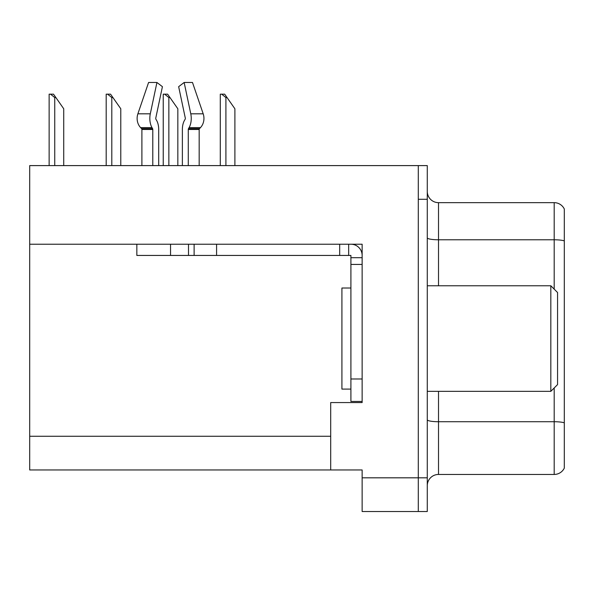 <?xml version="1.0" encoding="UTF-8"?>
<svg xmlns="http://www.w3.org/2000/svg" width="594" height="594" viewBox="0 0 594 594"><rect width="100%" height="100%" fill="white"/><g stroke="black" fill="none" stroke-linecap="round" stroke-linejoin="round"><path stroke-width="0.89" d="M362.14 244.216L362.14 402.569L330.695 402.569L330.695 469.958L362.14 469.958L362.14 511.516L418.295 511.516L418.295 477.821L418.295 511.516L427.279 511.516L427.279 477.821L418.295 477.821L418.295 165.6L29.7 165.6L29.7 244.216L362.14 244.216M29.7 244.216L29.7 469.958L330.695 469.958M427.279 485.684A11.234 11.234 0 0 1 438.513 474.45L554.195 474.45L554.195 387.971M418.295 165.6L427.279 165.6L427.279 199.287L418.295 199.287L418.295 477.821L362.14 477.821M564.3 208.991A11.234 11.234 0 0 0 554.195 202.658A11.234 11.234 0 0 1 564.3 208.991L564.3 468.117A11.234 11.234 0 0 1 554.195 474.45M427.279 199.287L427.279 477.821M564.3 240.882L564.3 241.342L564.3 240.882A11.234 1.953 180 0 0 554.195 239.783L554.195 202.658L438.513 202.658A11.234 11.234 0 0 1 427.279 191.431A11.234 11.234 0 0 0 438.513 202.658L438.513 285.766M564.3 241.342L564.3 422.824A11.234 1.953 180 0 0 554.195 421.725L438.513 421.725L438.513 474.45M188.283 165.6L188.283 129.477A1.121 0.594 90 0 1 188.484 128.646L189.085 127.621A12.355 6.504 -90 0 0 190.778 113.818L184.147 82.484L192.493 82.484L203.193 113.818A12.355 10.499 90 0 1 200.46 127.621L199.495 128.646A1.121 0.958 -90 0 0 199.176 129.477L199.176 165.6M350.906 288.016L341.921 288.016L341.921 389.092L350.906 389.092M550.824 391.342L557.558 384.6L557.558 292.508L550.824 285.766L550.824 391.342L427.279 391.342M427.279 285.766L550.824 285.766M194.119 244.216L194.119 255.442L136.843 255.442L136.843 244.216M158.702 165.6L158.702 129.477A12.355 6.504 90 0 0 156.541 120.278L155.947 119.26A1.121 0.594 -90 0 1 155.791 118.006L162.422 86.672L156.927 82.484L150.297 113.818A12.355 6.504 90 0 0 151.997 127.621L152.591 128.646A1.121 0.594 -90 0 1 152.792 129.477L152.792 165.6M141.899 165.6L141.899 129.477A1.121 0.958 90 0 0 141.58 128.646L140.615 127.621A12.355 10.499 -90 0 1 137.882 113.818L148.582 82.484L156.927 82.484M185.135 119.26A1.121 0.594 90 0 0 185.283 118.006A1.121 0.594 90 0 1 185.135 119.26L184.534 120.278A12.355 6.504 -90 0 0 182.373 129.477L182.373 165.6M155.791 118.006A1.121 0.594 -90 0 0 155.947 119.26L156.541 120.278M184.147 82.484L178.653 86.672L185.283 118.006M199.495 128.646A1.121 0.958 -90 0 0 199.176 129.477A1.121 0.958 -90 0 1 199.495 128.646L188.484 128.646M194.119 255.442L216.58 255.442L216.58 244.216L339.679 244.216L339.679 255.442L350.906 255.442L350.906 257.692L362.14 257.692M216.58 255.442L339.679 255.442M350.906 401.447L362.14 401.447L350.906 401.447L350.906 257.692M350.906 244.216A11.234 11.234 0 0 1 362.14 255.45M348.663 255.442L348.663 244.216M350.906 378.987L362.14 378.987L362.14 264.427L350.906 264.427M55.866 97.535L54.745 97.535L50.497 94.164L53.505 94.164L63.729 108.769L63.729 165.6M49.131 165.6L49.131 94.164L50.497 94.164M227.027 97.535L225.906 97.535L221.659 94.164L224.666 94.164L234.89 108.769L234.89 165.6M220.292 165.6L220.292 94.164L221.659 94.164M169.973 97.535L168.852 97.535L164.605 94.164L167.612 94.164L177.836 108.769L177.836 165.6M163.239 165.6L163.239 94.164L164.605 94.164M112.919 97.535L111.798 97.535L107.551 94.164L110.558 94.164L120.782 108.769L120.782 165.6M106.185 165.6L106.185 94.164L107.551 94.164M29.7 436.263L330.695 436.263M554.195 289.137L554.195 239.783L438.513 239.783A11.234 1.953 0 0 1 427.279 237.83M438.513 391.342L438.513 421.725A11.234 1.953 0 0 1 427.279 419.772M170.537 255.442L170.537 244.216M199.176 129.477L188.283 129.477M152.792 129.477L141.899 129.477M150.297 113.818L137.882 113.818M203.193 113.818L190.778 113.818M151.997 127.621L140.615 127.621M200.46 127.621L189.085 127.621M152.591 128.646L141.58 128.646M188.506 255.442L188.506 244.216M54.745 165.6L54.745 97.535M225.906 165.6L225.906 97.535M168.852 165.6L168.852 97.535M111.798 165.6L111.798 97.535"/></g></svg>
